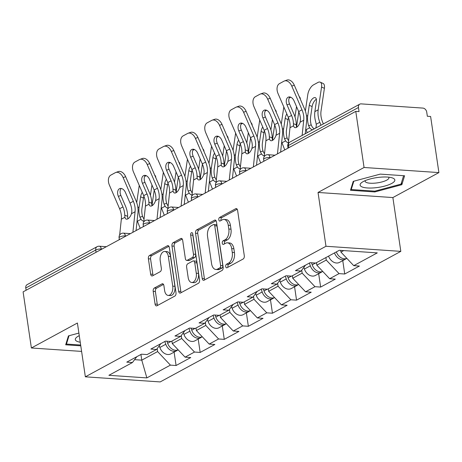 <?xml version="1.0" encoding="UTF-8"?>
<svg xmlns="http://www.w3.org/2000/svg" width="462" height="462" viewBox="0 0 462 462"><rect width="100%" height="100%" fill="white"/><g stroke="black" fill="none" stroke-linecap="round" stroke-linejoin="round"><path stroke-width="0.69" d="M225.716 266.568A1.854 1.086 -86.1 0 0 226.651 267.839A1.854 1.086 -86.1 0 0 227.038 267.752L243.145 259.009A2.651 1.553 -86.1 0 0 244.288 255.671L237.607 210.406A2.651 1.553 -86.1 0 0 236.267 208.581A2.651 1.553 -86.1 0 0 235.718 208.708L219.612 217.452A1.854 1.086 -86.1 0 0 218.809 219.785A1.854 1.086 -86.1 0 0 219.745 221.061A1.854 1.086 -86.1 0 0 220.131 220.969L222.216 219.843A8.478 4.972 -86.1 0 1 223.978 219.427A8.478 4.972 -86.1 0 1 228.257 225.254L228.811 229.031A8.478 4.972 -86.1 0 1 225.15 239.709L223.065 240.841A1.854 1.086 -86.1 0 0 222.262 243.174A1.854 1.086 -86.1 0 0 223.198 244.45A1.854 1.086 -86.1 0 0 223.585 244.363L225.67 243.231A8.478 4.972 -86.1 0 1 227.431 242.816A8.478 4.972 -86.1 0 1 231.71 248.648L232.265 252.419A8.478 4.972 -86.1 0 1 228.603 263.097L226.519 264.229A1.854 1.086 -86.1 0 0 225.716 266.568M227.431 242.816L229.614 242.966A8.478 4.972 -86.1 0 1 233.888 248.793L234.448 252.57A8.478 4.972 -86.1 0 1 230.786 263.248L228.702 264.38A1.854 1.086 -86.1 0 0 227.899 266.713A1.854 1.086 -86.1 0 0 228.026 267.215M237.202 209.24L221.795 217.596A1.854 1.086 -86.1 0 0 220.992 219.935A1.854 1.086 -86.1 0 0 221.119 220.438M223.978 219.427L226.161 219.577A8.478 4.972 -86.1 0 1 230.434 225.404L230.994 229.175A8.478 4.972 -86.1 0 1 227.333 239.859L225.248 240.991A1.854 1.086 -86.1 0 0 224.445 243.324A1.854 1.086 -86.1 0 0 224.572 243.826M154.343 288.04A2.651 1.553 -86.1 0 0 153.199 291.378L155.076 304.077A2.651 1.553 -86.1 0 0 156.41 305.902A2.651 1.553 -86.1 0 0 156.965 305.769L174.85 296.067A2.651 1.553 -86.1 0 0 175.993 292.729L169.311 247.459A2.651 1.553 -86.1 0 0 167.972 245.634A2.651 1.553 -86.1 0 0 167.423 245.767L149.532 255.469A2.651 1.553 -86.1 0 0 148.389 258.807L150.652 274.151A2.651 1.553 -86.1 0 0 151.992 275.97A2.651 1.553 -86.1 0 0 152.541 275.843L160.198 271.691A2.651 1.553 -86.1 0 0 161.342 268.353L160.222 260.741A7.092 4.158 -86.1 0 1 164.755 251.472A7.092 4.158 -86.1 0 1 168.33 256.341L172.73 286.145A7.092 4.158 -86.1 0 1 168.191 295.42A7.092 4.158 -86.1 0 1 164.622 290.546L163.889 285.58A2.651 1.553 -86.1 0 0 162.549 283.755A2.651 1.553 -86.1 0 0 162 283.887L154.343 288.04L156.526 288.19A2.651 1.553 -86.1 0 0 155.382 291.528L157.259 304.227A2.651 1.553 -86.1 0 0 157.657 305.394M318.035 192.458L392.873 197.563L438.9 172.592L364.062 167.487L318.035 192.458L325.981 246.269L85.355 376.819L77.408 323.013L31.387 347.984L23.1 291.868L355.775 111.377L359.043 111.602L358.443 107.502L288.479 145.461L288.808 147.707M364.062 167.487L355.775 111.377M202.223 278.499A2.651 1.553 -86.1 0 0 203.557 280.318A2.651 1.553 -86.1 0 0 204.106 280.191L221.997 270.484A2.651 1.553 -86.1 0 0 223.14 267.146L216.459 221.875A2.651 1.553 -86.1 0 0 215.119 220.056A2.651 1.553 -86.1 0 0 214.57 220.183L196.679 229.891A2.651 1.553 -86.1 0 0 195.536 233.229L202.223 278.499L204.406 278.65A2.651 1.553 -86.1 0 0 204.805 279.816M198.423 283.275L180.538 292.983A2.651 1.553 -86.1 0 1 179.984 293.11A2.651 1.553 -86.1 0 1 178.65 291.285L171.962 246.021A2.651 1.553 -86.1 0 1 173.106 242.683L180.763 238.525A2.651 1.553 -86.1 0 1 181.318 238.398A2.651 1.553 -86.1 0 1 182.652 240.217L185.36 258.581A2.651 1.553 -86.1 0 0 186.7 260.401A2.651 1.553 -86.1 0 0 187.249 260.273L192.325 257.519A2.651 1.553 -86.1 0 0 193.474 254.181L190.65 235.066A1.854 1.086 -86.1 0 1 191.84 232.64A1.854 1.086 -86.1 0 1 192.77 233.911L199.567 279.937A2.651 1.553 -86.1 0 1 198.423 283.275M325.981 246.269L400.82 251.368L160.198 381.924L85.355 376.819M174.105 352.119L176.08 365.511L190.754 357.548L185.083 357.161L172.28 343.607L171.91 341.118M176.08 365.511L170.409 365.124L146.858 377.899L108.888 375.311L132.444 362.531L126.767 362.144L141.441 354.187L147.112 354.573L156.537 349.463L150.86 349.076L165.535 341.112L171.206 341.499L180.63 336.388L174.954 336.001L189.628 328.043L195.299 328.43L204.724 323.319L199.047 322.932L213.721 314.969L219.392 315.355L228.817 310.245L223.14 309.858L237.815 301.9L243.486 302.287L252.91 297.17L247.239 296.783L261.908 288.825L267.579 289.212L277.004 284.101L271.333 283.714L286.001 275.75L291.678 276.137L301.097 271.027L295.426 270.64L310.094 262.682L315.771 263.069L339.322 250.288L377.287 252.881L353.736 265.656L340.933 252.102L340.679 250.381M342.758 260.614L344.733 274.006L359.407 266.043L353.736 265.656M344.733 274.006L339.062 273.62L329.643 278.73L316.84 265.176L316.47 262.687M318.664 273.683L320.64 287.075L335.314 279.117L329.643 278.73M320.64 287.075L314.969 286.688L305.549 291.799L292.746 278.245L292.377 275.756M294.571 286.758L296.546 300.15L311.221 292.186L305.549 291.799M296.546 300.15L290.875 299.763L281.456 304.874L268.653 291.32L268.283 288.831M270.478 299.832L272.453 313.219L287.127 305.261L281.456 304.874M272.453 313.219L266.782 312.832L257.363 317.943L244.56 304.389L244.19 301.9M246.385 312.901L248.36 326.293L263.034 318.33L257.363 317.943M248.36 326.293L242.689 325.906L233.27 331.017L220.466 317.463L220.097 314.974M222.291 325.976L224.266 339.362L238.941 331.404L233.27 331.017M224.266 339.362L218.595 338.975L209.176 344.092L196.373 330.532L196.004 328.049M198.198 339.044L200.173 352.437L214.847 344.479L209.176 344.092M200.173 352.437L194.502 352.05L185.083 357.161M172.28 343.607L181.699 338.496L181.266 335.539M160.892 343.63L156.537 349.463M194.502 352.05L181.699 338.496M196.373 330.532L205.792 325.421L205.359 322.464M184.985 330.561L180.63 336.388M218.595 338.975L205.792 325.421M220.466 317.463L229.885 312.352L229.452 309.396M209.078 317.486L204.724 323.319M242.689 325.906L229.885 312.352M244.56 304.389L253.979 299.278L253.546 296.321M233.171 304.418L228.817 310.245M266.782 312.832L253.979 299.278M268.653 291.32L278.072 286.209L277.639 283.252M257.265 291.343L252.91 297.17M290.875 299.763L278.072 286.209M292.746 278.245L302.165 273.134L301.732 270.178M281.358 278.274L277.004 284.101M314.969 286.688L302.165 273.134M316.84 265.176L326.259 260.066L325.895 257.577M305.451 265.2L301.097 271.027M339.062 273.62L326.259 260.066M438.9 172.592L430.613 116.482L427.338 116.257L426.738 112.156A4.048 3.072 61.5 0 0 422.897 108.091L361.145 103.881A4.048 3.072 61.5 0 0 359.783 104.164A4.048 3.072 61.5 0 0 358.443 107.502M340.933 252.102L343.722 250.589M31.387 347.984L81.601 351.409M26.097 290.24L25.768 287.993A4.048 3.072 -118.5 0 1 27.108 284.656L97.072 246.696A4.048 3.072 -118.5 0 0 95.732 250.034L25.768 287.993M392.873 197.563L400.82 251.368M134.586 359.667L141.776 360.158L157.606 351.565L157.172 348.614M140.933 354.458L141.776 360.158L146.858 377.899M136.798 356.704L132.444 362.531M170.409 365.124L157.606 351.565M401.853 184.69L404.602 175.774L380.29 174.116L353.228 181.37L350.479 190.286L374.792 191.944L401.853 184.69L401.53 182.484M78.898 333.085L68.434 335.891L65.685 344.802L80.781 345.836M216.054 220.709L198.862 230.041A2.651 1.553 -86.1 0 0 197.719 233.379L204.406 278.65M219.808 267.868A1.854 1.086 -86.1 0 0 220.611 265.535L214.743 225.797A1.854 1.086 -86.1 0 0 213.808 224.52A1.854 1.086 -86.1 0 0 213.421 224.613L211.226 225.803A8.478 4.972 -86.1 0 0 207.559 236.486L211.573 263.646A8.478 4.972 -86.1 0 0 215.846 269.473A8.478 4.972 -86.1 0 0 217.614 269.063L219.808 267.868L221.991 268.018A1.854 1.086 -86.1 0 0 222.794 265.679L220.611 265.535M213.808 224.52L215.991 224.671A1.854 1.086 -86.1 0 1 216.926 225.947L222.794 265.679M215.846 269.473L218.029 269.623A8.478 4.972 -86.1 0 0 219.791 269.213L217.614 269.063M221.991 268.018L219.791 269.213M182.247 239.05L175.289 242.827A2.651 1.553 -86.1 0 0 174.145 246.165L180.833 291.435A2.651 1.553 -86.1 0 0 181.231 292.602M186.7 260.401L188.877 260.551A2.651 1.553 -86.1 0 0 189.432 260.418L194.508 257.663A2.651 1.553 -86.1 0 0 195.657 254.325L192.833 235.216L190.65 235.066M192.833 234.326A1.854 1.086 -86.1 0 0 192.833 235.216M188.173 277.627A7.092 4.158 -86.1 0 0 191.747 282.501A7.092 4.158 -86.1 0 0 196.286 273.227L194.733 262.728A2.651 1.553 -86.1 0 0 193.399 260.909A2.651 1.553 -86.1 0 0 192.85 261.036L187.768 263.79A2.651 1.553 -86.1 0 0 186.625 267.128L188.173 277.627M191.747 282.501L193.93 282.652A7.092 4.158 -86.1 0 0 198.469 273.377L196.286 273.227M193.399 260.909L195.582 261.059A2.651 1.553 -86.1 0 1 196.916 262.878L198.469 273.377M163.484 284.413L156.526 288.19M168.191 295.42L170.374 295.565A7.092 4.158 -86.1 0 0 174.913 286.296L172.73 286.145M164.755 251.472L166.938 251.617A7.092 4.158 -86.1 0 1 170.513 256.491L174.913 286.296M168.907 246.292L151.715 255.619A2.651 1.553 -86.1 0 0 150.572 258.957L152.835 274.301A2.651 1.553 -86.1 0 0 153.24 275.468M374.676 191.147L374.792 191.944M316.372 99.232A6.208 2.876 -66 0 0 312.116 106.56L310.614 116.736A18.087 13.733 61.5 0 0 310.649 122.257A18.087 13.733 61.5 0 0 311.203 124.896L312.254 127.021A6.208 3.991 -106.4 0 0 314.391 128.788M312.566 129.782A6.208 3.991 73.6 0 1 309.673 127.783L308.604 125.658A21.599 16.401 -118.5 0 1 307.808 122.06A21.599 16.401 -118.5 0 1 307.773 115.471L309.274 105.296A6.208 2.876 114 0 1 313.634 97.904A6.208 2.876 114 0 1 315.35 97.696A6.208 2.876 114 0 1 316.378 101.444L314.876 111.613L318.197 109.812L321.558 87.052A8.102 3.748 -66 0 0 320.218 82.167A8.102 3.748 -66 0 0 317.977 82.438L313.502 84.869A8.102 3.748 -66 0 0 307.813 94.508L305.365 111.088M320.218 82.167L323.059 83.431A8.102 3.748 114 0 1 324.399 88.317L321.038 111.076A18.087 13.733 61.5 0 0 321.073 116.597A18.087 13.733 61.5 0 0 322.395 121.523L323.342 123.931M315.627 128.118A6.208 3.991 73.6 0 0 316.21 124.238L315.713 121.806A21.599 16.401 -118.5 0 1 314.917 118.208A21.599 16.401 -118.5 0 1 314.876 111.613M320.969 125.219L319.814 122.286A21.599 16.401 -118.5 0 1 318.237 116.407A21.599 16.401 -118.5 0 1 318.197 109.812M307.224 132.681L306.069 129.741A21.599 16.401 -118.5 0 1 305.78 128.979M346.852 258.368A8.911 6.763 -118.5 0 1 336.353 251.9M346.304 258.564A8.911 6.763 -118.5 0 1 345.432 259.165A8.911 6.763 -118.5 0 1 334.5 252.905M345.432 259.165L339.483 262.387A8.911 6.763 -118.5 0 1 328.551 256.133M287.006 104.845A6.208 4.014 70.4 0 1 288.103 97.234A6.208 4.014 70.4 0 1 288.473 97.072A6.208 4.014 70.4 0 1 294.109 100.993L298.677 111.585A18.087 13.733 -118.5 0 1 300.294 117.209A18.087 13.733 -118.5 0 1 300.508 119.825L300.127 122.205A6.208 2.991 111.6 0 1 296.5 127.356A6.208 2.991 111.6 0 1 294.808 127.576A6.208 2.991 111.6 0 1 293.589 125.751L293.405 123.677L296.286 124.821A21.599 16.401 61.5 0 0 296.026 121.258A21.599 16.401 61.5 0 0 294.098 114.536L289.53 103.95L287.006 104.845L291.574 115.436A18.087 13.733 -118.5 0 1 293.191 121.067A18.087 13.733 -118.5 0 1 293.405 123.677M291.776 86.094A8.102 5.232 -109.6 0 0 284.425 80.977L286.948 80.076A8.102 5.232 70.4 0 1 294.3 85.193L291.776 86.094L301.998 109.783A18.087 13.733 -118.5 0 1 303.615 115.408A18.087 13.733 -118.5 0 1 303.73 120.247L302.113 135.453M305.272 133.737L306.595 121.379A21.599 16.401 61.5 0 0 306.45 115.604A21.599 16.401 61.5 0 0 304.522 108.882L294.3 85.193M284.425 80.977A8.102 5.232 -109.6 0 0 283.945 81.191L279.47 83.622A8.102 5.232 -109.6 0 0 278.032 93.549L288.253 117.238A18.087 13.733 -118.5 0 1 289.87 122.869A18.087 13.733 -118.5 0 1 289.986 127.708L288.294 143.572M296.286 124.821L296.448 126.883A6.208 2.991 -68.4 0 0 296.558 127.321M289.853 96.956A6.208 4.014 -109.6 0 0 289.53 103.95M287.895 147.303L287.797 148.256M391.649 183.483A17.55 4.955 171.6 0 0 392.03 177.812A17.55 4.955 171.6 0 0 363.282 181.549A17.55 4.955 171.6 0 0 362.162 182.224A17.55 4.955 171.6 0 0 368.312 188.011A17.55 4.955 171.6 0 0 391.649 183.483M365.228 180.625A12.012 3.39 171.6 0 0 365.13 181.237A12.012 3.39 171.6 0 0 373.648 183.229A12.012 3.39 171.6 0 0 386.729 180.145A12.012 3.39 171.6 0 0 388.9 177.731A12.012 3.39 171.6 0 0 388.634 177.165M351.074 188.369L351.247 189.547L353.817 181.214M403.615 175.704L401.022 184.124L374.803 191.153L351.247 189.547M80.665 345.033L66.453 344.069L69.017 335.73M66.274 342.885L66.453 344.069M79.279 335.66A17.55 4.955 171.6 0 0 77.368 336.74A17.55 4.955 171.6 0 0 80.249 342.221M288.473 117.77A6.208 2.876 -66 0 0 288.022 119.635L286.521 129.805A18.087 13.733 61.5 0 0 286.555 135.326A18.087 13.733 61.5 0 0 287.11 137.965L288.161 140.096A6.208 3.991 -106.4 0 0 288.611 140.627M288.375 142.833A6.208 3.991 73.6 0 1 285.58 140.858L284.511 138.733A21.599 16.401 -118.5 0 1 283.714 135.135A21.599 16.401 -118.5 0 1 283.68 128.54L285.181 118.37A6.208 2.876 114 0 1 286.815 113.9M284.765 149.902L281.976 142.81A21.599 16.401 -118.5 0 1 281.687 142.048M294.987 116.892L296.517 106.566M289.177 98.077A8.102 3.748 -66 0 1 289.408 97.944L290.737 97.222M283.824 106.976A8.102 3.748 -66 0 0 283.72 107.582L281.271 124.157M299.249 96.662A8.102 3.748 114 0 1 300.41 99.347M298.77 111.798L296.945 124.151A18.087 13.733 61.5 0 0 296.766 127.2M322.759 271.442A8.911 6.763 -118.5 0 1 312.208 264.818L311.515 262.78M322.21 271.639A8.911 6.763 -118.5 0 1 321.338 272.233A8.911 6.763 -118.5 0 1 310.354 265.823L309.413 263.051M321.338 272.233L315.39 275.462A8.911 6.763 -118.5 0 1 304.406 269.051L303.834 267.365M264.38 130.838A6.208 2.876 -66 0 0 263.929 132.704L262.428 142.879A18.087 13.733 61.5 0 0 262.462 148.4A18.087 13.733 61.5 0 0 263.017 151.039L264.068 153.17A6.208 3.991 -106.4 0 0 264.518 153.702M264.281 155.902A6.208 3.991 73.6 0 1 261.486 153.927L260.418 151.802A21.599 16.401 -118.5 0 1 259.621 148.204A21.599 16.401 -118.5 0 1 259.586 141.615L261.088 131.439A6.208 2.876 114 0 1 262.722 126.975M260.672 162.976L257.883 155.885A21.599 16.401 -118.5 0 1 257.594 155.122M270.894 129.961L272.424 119.635M265.084 111.146A8.102 3.748 -66 0 1 265.315 111.013L266.643 110.291M259.731 120.045A8.102 3.748 -66 0 0 259.627 120.651L257.178 137.231M275.156 109.731A8.102 3.748 114 0 1 276.316 112.422M274.676 124.867L272.851 137.226A18.087 13.733 61.5 0 0 272.672 140.269M298.666 284.511A8.911 6.763 -118.5 0 1 288.115 277.893L287.422 275.849M298.117 284.707A8.911 6.763 -118.5 0 1 297.245 285.308A8.911 6.763 -118.5 0 1 286.261 278.898L285.32 276.126M297.245 285.308L291.297 288.531A8.911 6.763 -118.5 0 1 280.313 282.126L279.741 280.434M240.286 143.913A6.208 2.876 -66 0 0 239.836 145.778L238.334 155.948A18.087 13.733 61.5 0 0 238.363 161.475A18.087 13.733 61.5 0 0 238.923 164.108L239.974 166.239A6.208 3.991 -106.4 0 0 240.425 166.77M240.188 168.977A6.208 3.991 73.6 0 1 237.393 167.001L236.325 164.876A21.599 16.401 -118.5 0 1 235.528 161.278A21.599 16.401 -118.5 0 1 235.493 154.683L236.994 144.514A6.208 2.876 114 0 1 238.629 140.05M236.579 176.045L233.789 168.959A21.599 16.401 -118.5 0 1 233.501 168.191M246.8 143.035L248.331 132.71M240.991 124.22A8.102 3.748 -66 0 1 241.222 124.087L242.55 123.366M235.637 133.12A8.102 3.748 -66 0 0 235.533 133.726L233.085 150.3M251.062 122.805A8.102 3.748 114 0 1 252.223 125.491M250.583 137.942L248.758 150.294A18.087 13.733 61.5 0 0 248.579 153.344M274.572 297.586A8.911 6.763 -118.5 0 1 264.021 290.962L263.328 288.923M274.024 297.782A8.911 6.763 -118.5 0 1 273.152 298.377A8.911 6.763 -118.5 0 1 262.168 291.972L261.226 289.195M273.152 298.377L267.203 301.605A8.911 6.763 -118.5 0 1 256.219 295.195L255.648 293.509M216.193 156.982A6.208 2.876 -66 0 0 215.742 158.847L214.241 169.023A18.087 13.733 61.5 0 0 214.27 174.544A18.087 13.733 61.5 0 0 214.83 177.183L215.881 179.314A6.208 3.991 -106.4 0 0 216.332 179.845M216.095 182.045A6.208 3.991 73.6 0 1 213.3 180.076L212.231 177.951A21.599 16.401 -118.5 0 1 211.434 174.353A21.599 16.401 -118.5 0 1 211.4 167.758L212.901 157.582A6.208 2.876 114 0 1 214.535 153.118M212.485 189.12L209.696 182.028A21.599 16.401 -118.5 0 1 209.407 181.266M222.707 156.104L224.237 145.778M216.897 137.295A8.102 3.748 -66 0 1 217.128 137.156L218.457 136.434M211.544 146.188A8.102 3.748 -66 0 0 211.44 146.795L208.991 163.375M226.969 135.874A8.102 3.748 114 0 1 228.13 138.565M226.49 151.016L224.665 163.369A18.087 13.733 61.5 0 0 224.486 166.412M250.479 310.655A8.911 6.763 -118.5 0 1 239.928 304.036L239.235 301.992M249.93 310.851A8.911 6.763 -118.5 0 1 249.058 311.452A8.911 6.763 -118.5 0 1 238.074 305.041L237.133 302.269M249.058 311.452L243.11 314.68A8.911 6.763 -118.5 0 1 232.126 308.269L231.554 306.583M192.1 170.056A6.208 2.876 -66 0 0 191.649 171.922L190.148 182.097A18.087 13.733 61.5 0 0 190.177 187.618A18.087 13.733 61.5 0 0 190.737 190.252L191.788 192.383A6.208 3.991 -106.4 0 0 192.238 192.914M192.001 195.12A6.208 3.991 73.6 0 1 189.206 193.145L188.138 191.02A21.599 16.401 -118.5 0 1 187.341 187.422A21.599 16.401 -118.5 0 1 187.306 180.833L188.808 170.657A6.208 2.876 114 0 1 190.442 166.193M188.392 202.189L185.603 195.103A21.599 16.401 -118.5 0 1 185.314 194.335M198.614 169.179L200.144 158.853M192.804 150.364A8.102 3.748 -66 0 1 193.035 150.231L194.363 149.509M187.451 159.263A8.102 3.748 -66 0 0 187.347 159.869L184.898 176.444M202.876 148.949A8.102 3.748 114 0 1 204.037 151.634M202.396 164.085L200.572 176.438A18.087 13.733 61.5 0 0 200.393 179.487M226.386 323.729A8.911 6.763 -118.5 0 1 215.835 317.111L215.142 315.067M225.837 323.926A8.911 6.763 -118.5 0 1 224.965 324.52A8.911 6.763 -118.5 0 1 213.981 318.116L213.04 315.338M224.965 324.52L219.017 327.749A8.911 6.763 -118.5 0 1 208.033 321.338L207.461 319.652M262.913 117.92A6.208 4.014 70.4 0 1 264.01 110.308A6.208 4.014 70.4 0 1 264.38 110.141A6.208 4.014 70.4 0 1 270.016 114.068L274.584 124.653A18.087 13.733 -118.5 0 1 276.201 130.284A18.087 13.733 -118.5 0 1 276.415 132.894L276.033 135.274A6.208 2.991 111.6 0 1 272.407 140.431A6.208 2.991 111.6 0 1 270.715 140.65A6.208 2.991 111.6 0 1 269.496 138.825L269.311 136.752L272.193 137.89A21.599 16.401 61.5 0 0 271.933 134.332A21.599 16.401 61.5 0 0 270.004 127.61L265.436 117.019L262.913 117.92L267.481 128.511A18.087 13.733 -118.5 0 1 269.098 134.136A18.087 13.733 -118.5 0 1 269.311 136.752M267.683 99.163A8.102 5.232 -109.6 0 0 260.331 94.046L262.855 93.151A8.102 5.232 70.4 0 1 270.206 98.267L267.683 99.163L277.905 122.852A18.087 13.733 -118.5 0 1 279.522 128.482A18.087 13.733 -118.5 0 1 279.637 133.322L277.448 153.875M280.613 152.154L282.501 134.454A21.599 16.401 61.5 0 0 282.357 128.673A21.599 16.401 61.5 0 0 280.428 121.951L270.206 98.267M260.331 94.046A8.102 5.232 -109.6 0 0 259.852 94.26L255.376 96.691A8.102 5.232 -109.6 0 0 253.938 106.624L264.16 130.307A18.087 13.733 -118.5 0 1 265.777 135.938A18.087 13.733 -118.5 0 1 265.893 140.777L264.2 156.641M272.193 137.89L272.355 139.957A6.208 2.991 -68.4 0 0 272.464 140.396M265.76 110.031A6.208 4.014 -109.6 0 0 265.436 117.019M263.802 160.378L263.704 161.33M238.819 130.994A6.208 4.014 70.4 0 1 239.917 123.377A6.208 4.014 70.4 0 1 240.286 123.215A6.208 4.014 70.4 0 1 245.923 127.137L250.491 137.728A18.087 13.733 -118.5 0 1 252.108 143.353A18.087 13.733 -118.5 0 1 252.321 145.969L251.94 148.348A6.208 2.991 111.6 0 1 248.313 153.5A6.208 2.991 111.6 0 1 246.621 153.725A6.208 2.991 111.6 0 1 245.403 151.894L245.218 149.821L248.1 150.964A21.599 16.401 61.5 0 0 247.84 147.401A21.599 16.401 61.5 0 0 245.911 140.679L241.343 130.093L238.819 130.994L243.387 141.58A18.087 13.733 -118.5 0 1 245.004 147.211A18.087 13.733 -118.5 0 1 245.218 149.821M243.59 112.237A8.102 5.232 -109.6 0 0 236.238 107.12L238.762 106.22A8.102 5.232 70.4 0 1 246.113 111.336L243.59 112.237L253.811 135.926A18.087 13.733 -118.5 0 1 255.428 141.551A18.087 13.733 -118.5 0 1 255.544 146.39L253.355 166.944M256.52 165.229L258.408 147.522A21.599 16.401 61.5 0 0 258.264 141.747A21.599 16.401 61.5 0 0 256.335 135.025L246.113 111.336M236.238 107.12A8.102 5.232 -109.6 0 0 235.759 107.334L231.283 109.765A8.102 5.232 -109.6 0 0 229.845 119.693L240.067 143.382A18.087 13.733 -118.5 0 1 241.684 149.012A18.087 13.733 -118.5 0 1 241.799 153.852L240.107 169.716M248.1 150.964L248.261 153.026A6.208 2.991 -68.4 0 0 248.371 153.465M241.666 123.1A6.208 4.014 -109.6 0 0 241.343 130.093M239.709 173.452L239.611 174.399M214.726 144.063A6.208 4.014 70.4 0 1 215.823 136.452A6.208 4.014 70.4 0 1 216.193 136.284A6.208 4.014 70.4 0 1 221.829 140.211L226.397 150.797A18.087 13.733 -118.5 0 1 228.014 156.427A18.087 13.733 -118.5 0 1 228.228 159.038L227.847 161.417A6.208 2.991 111.6 0 1 224.22 166.574A6.208 2.991 111.6 0 1 222.528 166.794A6.208 2.991 111.6 0 1 221.31 164.969L221.125 162.895L224.006 164.039A21.599 16.401 61.5 0 0 223.747 160.476A21.599 16.401 61.5 0 0 221.818 153.754L217.25 143.162L214.726 144.063L219.294 154.655A18.087 13.733 -118.5 0 1 220.911 160.279A18.087 13.733 -118.5 0 1 221.125 162.895M219.496 125.306A8.102 5.232 -109.6 0 0 212.145 120.189L214.668 119.294A8.102 5.232 70.4 0 1 222.02 124.411L219.496 125.306L229.718 148.995A18.087 13.733 -118.5 0 1 231.335 154.626A18.087 13.733 -118.5 0 1 231.45 159.465L229.262 180.018M232.426 178.297L234.315 160.597A21.599 16.401 61.5 0 0 234.17 154.816A21.599 16.401 61.5 0 0 232.242 148.1L222.02 124.411M212.145 120.189A8.102 5.232 -109.6 0 0 211.665 120.409L207.19 122.834A8.102 5.232 -109.6 0 0 205.752 132.767L215.973 156.456A18.087 13.733 -118.5 0 1 217.59 162.081A18.087 13.733 -118.5 0 1 217.706 166.921L216.014 182.785M224.006 164.039L224.168 166.101A6.208 2.991 -68.4 0 0 224.278 166.539M217.573 136.175A6.208 4.014 -109.6 0 0 217.25 143.162M215.615 186.521L215.517 187.474M190.633 157.138A6.208 4.014 70.4 0 1 191.73 149.521A6.208 4.014 70.4 0 1 192.1 149.359A6.208 4.014 70.4 0 1 197.736 153.28L202.304 163.871A18.087 13.733 -118.5 0 1 203.921 169.496A18.087 13.733 -118.5 0 1 204.135 172.112L203.754 174.492A6.208 2.991 111.6 0 1 200.127 179.643A6.208 2.991 111.6 0 1 198.435 179.868A6.208 2.991 111.6 0 1 197.216 178.037L197.031 175.964L199.913 177.108A21.599 16.401 61.5 0 0 199.653 173.545A21.599 16.401 61.5 0 0 197.724 166.828L193.156 156.237L190.633 157.138L195.201 167.723A18.087 13.733 -118.5 0 1 196.818 173.354A18.087 13.733 -118.5 0 1 197.031 175.964M195.403 138.381A8.102 5.232 -109.6 0 0 188.051 133.264L190.575 132.363A8.102 5.232 70.4 0 1 197.927 137.48L195.403 138.381L205.625 162.07A18.087 13.733 -118.5 0 1 207.242 167.694A18.087 13.733 -118.5 0 1 207.357 172.534L205.168 193.087M208.333 191.372L210.222 173.672A21.599 16.401 61.5 0 0 210.077 167.891A21.599 16.401 61.5 0 0 208.148 161.169L197.927 137.48M188.051 133.264A8.102 5.232 -109.6 0 0 187.572 133.478L183.096 135.909A8.102 5.232 -109.6 0 0 181.658 145.836L191.88 169.525A18.087 13.733 -118.5 0 1 193.497 175.156A18.087 13.733 -118.5 0 1 193.613 179.995L191.921 195.859M199.913 177.108L200.075 179.169A6.208 2.991 -68.4 0 0 200.185 179.614M193.48 149.243A6.208 4.014 -109.6 0 0 193.156 156.237M191.522 199.596L191.424 200.548M166.539 170.207A6.208 4.014 70.4 0 1 167.637 162.595A6.208 4.014 70.4 0 1 168.006 162.428A6.208 4.014 70.4 0 1 173.643 166.355L178.211 176.94A18.087 13.733 -118.5 0 1 179.828 182.571A18.087 13.733 -118.5 0 1 180.041 185.187L179.66 187.566A6.208 2.991 111.6 0 1 176.034 192.718A6.208 2.991 111.6 0 1 174.341 192.937A6.208 2.991 111.6 0 1 173.123 191.112L172.938 189.039L175.82 190.182A21.599 16.401 61.5 0 0 175.56 186.619A21.599 16.401 61.5 0 0 173.631 179.897L169.063 169.311L166.539 170.207L171.107 180.798A18.087 13.733 -118.5 0 1 172.724 186.423A18.087 13.733 -118.5 0 1 172.938 189.039M171.31 151.449A8.102 5.232 -109.6 0 0 163.958 146.333L166.482 145.438A8.102 5.232 70.4 0 1 173.833 150.554L171.31 151.449L181.531 175.138A18.087 13.733 -118.5 0 1 183.148 180.769A18.087 13.733 -118.5 0 1 183.264 185.608L181.075 206.162M184.24 204.447L186.128 186.74A21.599 16.401 61.5 0 0 185.984 180.965A21.599 16.401 61.5 0 0 184.055 174.243L173.833 150.554M163.958 146.333A8.102 5.232 -109.6 0 0 163.479 146.552L159.003 148.978A8.102 5.232 -109.6 0 0 157.565 158.911L167.787 182.6A18.087 13.733 -118.5 0 1 169.404 188.225A18.087 13.733 -118.5 0 1 169.519 193.064L167.827 208.928M175.82 190.182L175.982 192.244A6.208 2.991 -68.4 0 0 176.091 192.683M169.387 162.318A6.208 4.014 -109.6 0 0 169.063 169.311M167.429 212.664L167.331 213.617M168.006 183.125A6.208 2.876 -66 0 0 167.556 184.991L166.054 195.166A18.087 13.733 61.5 0 0 166.083 200.687A18.087 13.733 61.5 0 0 166.643 203.326L167.694 205.457A6.208 3.991 -106.4 0 0 168.145 205.988M167.908 208.195A6.208 3.991 73.6 0 1 165.113 206.219L164.045 204.094A21.599 16.401 -118.5 0 1 163.248 200.496A21.599 16.401 -118.5 0 1 163.213 193.901L164.715 183.726A6.208 2.876 114 0 1 166.349 179.262M164.299 215.263L161.509 208.171A21.599 16.401 -118.5 0 1 161.221 207.409M174.52 182.247L176.051 171.928M168.711 163.438A8.102 3.748 -66 0 1 168.942 163.305L170.27 162.578M163.357 172.332A8.102 3.748 -66 0 0 163.253 172.944L160.805 189.518M178.782 162.018A8.102 3.748 114 0 1 179.943 164.709M178.303 177.16L176.478 189.512A18.087 13.733 61.5 0 0 176.299 192.562M202.292 336.798A8.911 6.763 -118.5 0 1 191.742 330.18L191.049 328.136M201.744 336.994A8.911 6.763 -118.5 0 1 200.872 337.595A8.911 6.763 -118.5 0 1 189.888 331.185L188.946 328.413M200.872 337.595L194.924 340.823A8.911 6.763 -118.5 0 1 183.94 334.413L183.368 332.727M142.446 183.281A6.208 4.014 70.4 0 1 143.543 175.67A6.208 4.014 70.4 0 1 143.913 175.502A6.208 4.014 70.4 0 1 149.549 179.423L154.117 190.015A18.087 13.733 -118.5 0 1 155.734 195.645A18.087 13.733 -118.5 0 1 155.948 198.256L155.567 200.635A6.208 2.991 111.6 0 1 151.94 205.786A6.208 2.991 111.6 0 1 150.248 206.012A6.208 2.991 111.6 0 1 149.03 204.181L148.845 202.113L151.727 203.251A21.599 16.401 61.5 0 0 151.467 199.694A21.599 16.401 61.5 0 0 149.538 192.972L144.97 182.38L142.446 183.281L147.014 193.867A18.087 13.733 -118.5 0 1 148.631 199.497A18.087 13.733 -118.5 0 1 148.845 202.113M147.216 164.524A8.102 5.232 -109.6 0 0 139.865 159.407L142.388 158.506A8.102 5.232 70.4 0 1 149.74 163.623L147.216 164.524L157.438 188.213A18.087 13.733 -118.5 0 1 159.055 193.844A18.087 13.733 -118.5 0 1 159.171 198.683L156.982 219.231M160.147 217.515L162.035 199.815A21.599 16.401 61.5 0 0 161.891 194.034A21.599 16.401 61.5 0 0 159.962 187.312L149.74 163.623M139.865 159.407A8.102 5.232 -109.6 0 0 139.385 159.621L134.91 162.052A8.102 5.232 -109.6 0 0 133.472 171.98L143.694 195.669A18.087 13.733 -118.5 0 1 145.311 201.299A18.087 13.733 -118.5 0 1 145.426 206.139L143.734 222.003M151.727 203.251L151.888 205.313A6.208 2.991 -68.4 0 0 151.998 205.757M145.293 175.387A6.208 4.014 -109.6 0 0 144.97 182.38M143.335 225.739L143.237 226.692M143.913 196.2A6.208 2.876 -66 0 0 143.463 198.065L141.961 208.241A18.087 13.733 61.5 0 0 141.99 213.762A18.087 13.733 61.5 0 0 142.55 216.395L143.601 218.526A6.208 3.991 -106.4 0 0 144.052 219.057M143.815 221.263A6.208 3.991 73.6 0 1 141.02 219.288L139.951 217.163A21.599 16.401 -118.5 0 1 139.154 213.565A21.599 16.401 -118.5 0 1 139.12 206.976L140.621 196.8A6.208 2.876 114 0 1 142.256 192.336M140.205 228.332L137.416 221.246A21.599 16.401 -118.5 0 1 137.127 220.478M150.427 195.322L151.958 184.996M144.618 176.507A8.102 3.748 -66 0 1 144.849 176.374L146.177 175.652M139.264 185.406A8.102 3.748 -66 0 0 139.16 186.013L136.712 202.587M154.689 175.092A8.102 3.748 114 0 1 155.85 177.783M154.21 190.228L152.385 202.581A18.087 13.733 61.5 0 0 152.206 205.63M178.199 349.873A8.911 6.763 -118.5 0 1 167.648 343.254L166.955 341.21M177.651 350.069A8.911 6.763 -118.5 0 1 176.779 350.67A8.911 6.763 -118.5 0 1 165.794 344.259L164.853 341.482M176.779 350.67L170.83 353.892A8.911 6.763 -118.5 0 1 159.846 347.482L159.275 345.795M118.353 196.35A6.208 4.014 70.4 0 1 119.45 188.739A6.208 4.014 70.4 0 1 119.82 188.577A6.208 4.014 70.4 0 1 125.456 192.498L130.024 203.084A18.087 13.733 -118.5 0 1 131.641 208.714A18.087 13.733 -118.5 0 1 131.855 211.33L131.474 213.71A6.208 2.991 111.6 0 1 127.847 218.861A6.208 2.991 111.6 0 1 126.155 219.08A6.208 2.991 111.6 0 1 124.936 217.256L124.752 215.182L127.633 216.326A21.599 16.401 61.5 0 0 127.373 212.763A21.599 16.401 61.5 0 0 125.445 206.04L120.877 195.455L118.353 196.35L122.921 206.941A18.087 13.733 -118.5 0 1 124.538 212.572A18.087 13.733 -118.5 0 1 124.752 215.182M123.123 177.593A8.102 5.232 -109.6 0 0 115.771 172.482L118.295 171.581A8.102 5.232 70.4 0 1 125.647 176.698L123.123 177.593L133.345 201.282A18.087 13.733 -118.5 0 1 134.962 206.912A18.087 13.733 -118.5 0 1 135.077 211.752L132.889 232.305M136.047 230.59L137.942 212.884A21.599 16.401 61.5 0 0 137.797 207.109A21.599 16.401 61.5 0 0 135.868 200.387L125.647 176.698M115.771 172.482A8.102 5.232 -109.6 0 0 115.292 172.696L110.816 175.127A8.102 5.232 -109.6 0 0 109.379 185.054L119.6 208.743A18.087 13.733 -118.5 0 1 121.217 214.374A18.087 13.733 -118.5 0 1 121.333 219.207L119.641 235.071M127.633 216.326L127.795 218.387A6.208 2.991 -68.4 0 0 127.905 218.826M121.2 188.461A6.208 4.014 -109.6 0 0 120.877 195.455M119.242 238.808L119.144 239.761M289.818 142.123A4.048 3.072 61.5 0 0 288.479 145.461A4.048 1.143 171.6 0 0 287.745 146.275A4.048 4.048 0 0 1 289.818 142.123L359.783 104.164M96.061 252.281L95.732 250.034A4.048 1.143 -8.4 0 1 101.322 249.001L101.38 249.399M270.68 157.548L269.975 157.496L270.033 157.894M264.385 158.53A4.048 1.143 -8.4 0 1 269.975 157.496A4.048 2.374 93.9 0 0 267.931 154.712A4.048 4.048 0 0 0 263.652 159.344A4.048 1.143 171.6 0 1 264.385 158.53M246.587 170.617L245.882 170.57L245.94 170.969M222.493 183.691L221.789 183.639L221.847 184.038M198.4 196.76L197.696 196.714L197.753 197.112M174.307 209.835L173.602 209.783L173.66 210.181M150.214 222.903L149.509 222.857L149.567 223.256M126.12 235.978L125.416 235.926L125.473 236.325M102.027 249.047L101.322 249.001A4.048 2.374 93.9 0 0 99.278 246.217A4.048 4.048 0 0 0 97.072 246.696M240.292 171.604A4.048 1.143 -8.4 0 1 245.882 170.57A4.048 2.374 93.9 0 0 243.838 167.787A4.048 4.048 0 0 0 239.559 172.418A4.048 1.143 171.6 0 1 240.292 171.604M216.199 184.673A4.048 1.143 -8.4 0 1 221.789 183.639A4.048 2.374 93.9 0 0 219.745 180.856A4.048 4.048 0 0 0 215.465 185.487A4.048 1.143 171.6 0 1 216.199 184.673M192.105 197.748A4.048 1.143 -8.4 0 1 197.696 196.714A4.048 2.374 93.9 0 0 195.651 193.93A4.048 4.048 0 0 0 191.372 198.562A4.048 1.143 171.6 0 1 192.105 197.748M168.012 210.816A4.048 1.143 -8.4 0 1 173.602 209.783A4.048 2.374 93.9 0 0 171.558 206.999A4.048 4.048 0 0 0 167.279 211.631A4.048 1.143 171.6 0 1 168.012 210.816M143.919 223.891A4.048 1.143 -8.4 0 1 149.509 222.857A4.048 2.374 93.9 0 0 147.465 220.074A4.048 4.048 0 0 0 143.185 224.705A4.048 1.143 171.6 0 1 143.919 223.891M119.825 236.96A4.048 1.143 -8.4 0 1 125.416 235.926A4.048 2.374 93.9 0 0 123.371 233.143A4.048 4.048 0 0 0 119.092 237.78A4.048 1.143 171.6 0 1 119.825 236.96M230.786 263.248L228.603 263.097M234.448 252.57L232.265 252.419M233.888 248.793L231.71 248.648M225.248 240.991L223.065 240.841M227.333 239.859L225.15 239.709M230.994 229.175L228.811 229.031M230.434 225.404L228.257 225.254M221.795 217.596L219.612 217.452M236.798 208.784L235.718 208.708M228.702 264.38L226.519 264.229M197.719 233.379L195.536 233.229M198.862 230.041L196.679 229.891M215.65 220.258L214.57 220.183M216.926 225.947L214.743 225.797M180.833 291.435L178.65 291.285M174.145 246.165L171.962 246.021M175.289 242.827L173.106 242.683M181.843 238.6L180.763 238.525M189.432 260.418L187.249 260.273M194.508 257.663L192.325 257.519M195.657 254.325L193.474 254.181M196.916 262.878L194.733 262.728M163.08 283.963L162 283.887M170.513 256.491L168.33 256.341M152.835 274.301L150.652 274.151M150.572 258.957L148.389 258.807M151.715 255.619L149.532 255.469M168.503 245.836L167.423 245.767M157.259 304.227L155.076 304.077M155.382 291.528L153.199 291.378M306.525 116.147L307.773 115.471M306.069 129.741L309.673 127.783M316.21 124.238L319.814 122.286M324.399 88.317L321.558 87.052M312.116 106.56L309.274 105.296M308.604 125.658L311.203 124.896M303.73 120.247L300.127 122.205M293.589 125.751L289.986 127.708M291.574 115.436L288.253 117.238M301.998 109.783L298.677 111.585M282.432 129.216L283.68 128.54M281.976 142.81L285.58 140.858M312.208 264.818L315.471 263.045M304.406 269.051L310.354 265.823M288.022 119.635L285.181 118.37M284.511 138.733L287.11 137.965M258.339 142.29L259.586 141.615M257.883 155.885L261.486 153.927M288.115 277.893L291.378 276.12M280.313 282.126L286.261 278.898M263.929 132.704L261.088 131.439M260.418 151.802L263.017 151.039M234.246 155.365L235.493 154.683M233.789 168.959L237.393 167.001M264.021 290.962L267.284 289.195M256.219 295.195L262.168 291.972M239.836 145.778L236.994 144.514M236.325 164.876L238.923 164.108M210.152 168.434L211.4 167.758M209.696 182.028L213.3 180.076M239.928 304.036L243.191 302.264M232.126 308.269L238.074 305.041M215.742 158.847L212.901 157.582M212.231 177.951L214.83 177.183M186.059 181.508L187.306 180.833M185.603 195.103L189.206 193.145M215.835 317.111L219.098 315.338M208.033 321.338L213.981 318.116M191.649 171.922L188.808 170.657M188.138 191.02L190.737 190.252M279.637 133.322L276.033 135.274M269.496 138.825L265.893 140.777M267.481 128.511L264.16 130.307M277.905 122.852L274.584 124.653M255.544 146.39L251.94 148.348M245.403 151.894L241.799 153.852M243.387 141.58L240.067 143.382M253.811 135.926L250.491 137.728M231.45 159.465L227.847 161.417M221.31 164.969L217.706 166.921M219.294 154.655L215.973 156.456M229.718 148.995L226.397 150.797M207.357 172.534L203.754 174.492M197.216 178.037L193.613 179.995M195.201 167.723L191.88 169.525M205.625 162.07L202.304 163.871M183.264 185.608L179.66 187.566M173.123 191.112L169.519 193.064M171.107 180.798L167.787 182.6M181.531 175.138L178.211 176.94M161.966 194.577L163.213 193.901M161.509 208.171L165.113 206.219M191.742 330.18L195.004 328.407M183.94 334.413L189.888 331.185M167.556 184.991L164.715 183.726M164.045 204.094L166.643 203.326M159.171 198.683L155.567 200.635M149.03 204.181L145.426 206.139M147.014 193.867L143.694 195.669M157.438 188.213L154.117 190.015M137.872 207.652L139.12 206.976M137.416 221.246L141.02 219.288M167.648 343.254L170.911 341.482M159.846 347.482L165.794 344.259M143.463 198.065L140.621 196.8M139.951 217.163L142.55 216.395M135.077 211.752L131.474 213.71M124.936 217.256L121.333 219.207M122.921 206.941L119.6 208.743M133.345 201.282L130.024 203.084M288.017 148.135L287.745 146.275M267.931 154.712L275.005 155.197M263.923 161.209L263.652 159.344M243.838 167.787L250.912 168.266M239.83 174.278L239.559 172.418M219.745 180.856L226.819 181.341M215.737 187.353L215.465 185.487M195.651 193.93L202.726 194.41M191.643 200.421L191.372 198.562M171.558 206.999L178.632 207.484M167.55 213.496L167.279 211.631M147.465 220.074L154.539 220.553M143.457 226.571L143.185 224.705M123.371 233.143L130.446 233.628M119.363 239.639L119.092 237.78M99.278 246.217L106.352 246.702"/></g></svg>
